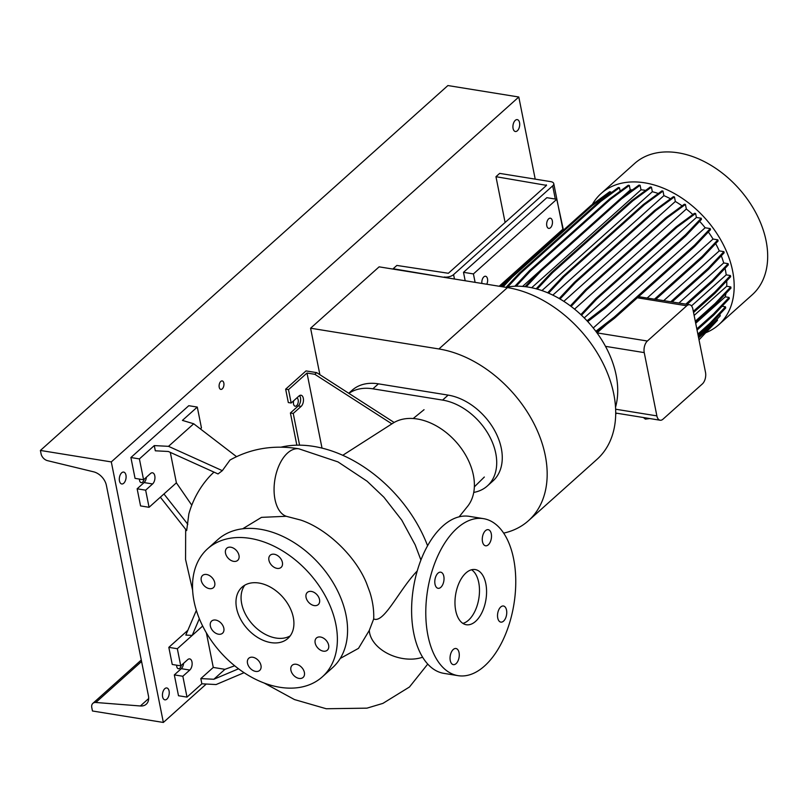 <?xml version="1.0" encoding="UTF-8"?>
<svg xmlns="http://www.w3.org/2000/svg" width="808" height="808" viewBox="0 0 808 808"><rect width="100%" height="100%" fill="white"/><g stroke="black" fill="none" stroke-linecap="round" stroke-linejoin="round"><path stroke-width="1.21" d="M417.211 571.044L416.837 571.377C398.849 590.274 383.931 623.756 373.69 618.948L369.306 630.371A34.39 22.917 16.8 0 0 388.103 653.753A34.39 22.917 16.8 0 0 422.635 657.217M485.82 583.679A27.947 15.362 99.2 0 0 475.235 569.569A27.947 15.362 99.2 0 0 459.459 582.083A27.947 15.362 99.2 0 0 455.722 610.636A27.947 15.362 99.2 0 0 466.317 624.736A27.947 15.362 99.2 0 0 482.093 612.232A27.947 15.362 99.2 0 0 485.82 583.679M462.893 623.402A27.947 15.362 99.2 0 0 478.73 582.528A27.947 15.362 99.2 0 0 471.569 569.761M304.384 672.438A8.171 5.646 -131.8 0 0 299.182 665.388A8.171 5.646 -131.8 0 0 292.193 665.267A8.171 5.646 -131.8 0 0 290.91 670.266A8.171 5.646 -131.8 0 0 296.112 677.316A8.171 5.646 -131.8 0 0 303.091 677.437A8.171 5.646 -131.8 0 0 304.384 672.438M260.974 665.418A8.171 5.646 -131.8 0 0 255.772 658.369A8.171 5.646 -131.8 0 0 248.783 658.247A8.171 5.646 -131.8 0 0 247.501 663.237A8.171 5.646 -131.8 0 0 252.702 670.297A8.171 5.646 -131.8 0 0 259.681 670.418A8.171 5.646 -131.8 0 0 260.974 665.418M223.836 628.23A8.171 5.646 -131.8 0 0 218.635 621.17A8.171 5.646 -131.8 0 0 211.646 621.049A8.171 5.646 -131.8 0 0 210.363 626.048A8.171 5.646 -131.8 0 0 215.564 633.108A8.171 5.646 -131.8 0 0 222.543 633.22A8.171 5.646 -131.8 0 0 223.836 628.23M214.726 582.649A8.171 5.646 -131.8 0 0 209.524 575.589A8.171 5.646 -131.8 0 0 202.545 575.478A8.171 5.646 -131.8 0 0 201.253 580.467A8.171 5.646 -131.8 0 0 206.454 587.527A8.171 5.646 -131.8 0 0 213.443 587.648A8.171 5.646 -131.8 0 0 214.726 582.649M238.986 555.379A8.171 5.646 -131.8 0 0 233.785 548.329A8.171 5.646 -131.8 0 0 226.796 548.208A8.171 5.646 -131.8 0 0 225.513 553.207A8.171 5.646 -131.8 0 0 230.714 560.257A8.171 5.646 -131.8 0 0 237.693 560.378A8.171 5.646 -131.8 0 0 238.986 555.379M282.396 562.408A8.171 5.646 -131.8 0 0 277.195 555.349A8.171 5.646 -131.8 0 0 270.205 555.227A8.171 5.646 -131.8 0 0 268.923 560.227A8.171 5.646 -131.8 0 0 274.124 567.277A8.171 5.646 -131.8 0 0 281.103 567.398A8.171 5.646 -131.8 0 0 282.396 562.408M319.534 599.597A8.171 5.646 -131.8 0 0 314.332 592.537A8.171 5.646 -131.8 0 0 307.343 592.426A8.171 5.646 -131.8 0 0 306.06 597.415A8.171 5.646 -131.8 0 0 311.262 604.475A8.171 5.646 -131.8 0 0 318.241 604.596A8.171 5.646 -131.8 0 0 319.534 599.597M320.493 637.017A8.171 5.646 -131.8 0 0 316.453 637.997A8.171 5.646 -131.8 0 0 316.069 645.511A8.171 5.646 -131.8 0 0 323.311 651.157A8.171 5.646 -131.8 0 0 327.351 650.167A8.171 5.646 -131.8 0 0 327.735 642.663A8.171 5.646 -131.8 0 0 320.493 637.017M491.284 533.795A8.171 4.495 99.2 0 0 488.194 529.674A8.171 4.495 99.2 0 0 483.578 533.33A8.171 4.495 99.2 0 0 482.487 541.673A8.171 4.495 99.2 0 0 485.588 545.794A8.171 4.495 99.2 0 0 490.193 542.138A8.171 4.495 99.2 0 0 491.284 533.795M443.814 576.316A8.171 4.495 99.2 0 0 440.714 572.185A8.171 4.495 99.2 0 0 436.098 575.841A8.171 4.495 99.2 0 0 435.007 584.194A8.171 4.495 99.2 0 0 438.108 588.315A8.171 4.495 99.2 0 0 442.713 584.659A8.171 4.495 99.2 0 0 443.814 576.316M459.055 652.632A8.171 4.495 99.2 0 0 455.964 648.511A8.171 4.495 99.2 0 0 451.349 652.167A8.171 4.495 99.2 0 0 450.258 660.51A8.171 4.495 99.2 0 0 453.359 664.641A8.171 4.495 99.2 0 0 457.964 660.984A8.171 4.495 99.2 0 0 459.055 652.632M506.535 610.121A8.171 4.495 99.2 0 0 503.445 606A8.171 4.495 99.2 0 0 498.829 609.656A8.171 4.495 99.2 0 0 497.738 617.999A8.171 4.495 99.2 0 0 500.839 622.12A8.171 4.495 99.2 0 0 505.444 618.463A8.171 4.495 99.2 0 0 506.535 610.121M340.229 658.459L358.5 648.359L369.306 630.371M373.69 618.948C374.054 610.454 372.801 601.606 369.923 592.385L366.509 583.174C355.51 555.995 326.644 528.654 300.728 520.059L286.204 516.282L261.499 517.362L242.673 528.796M222.331 470.66L168.508 446.339L154.278 445.592L155.318 450.803L168.317 451.48L218.019 473.942L222.331 470.66L230.007 460.045C250.844 448.43 273.791 444.683 298.829 448.794L337.996 461.913L367.105 481.225L383.911 497.223L401.778 520.14L415.191 544.885L420.918 560.035M160.348 497.193L186.658 530.583L188.86 513.878C192.718 500.384 199.142 488.456 208.141 478.063A145.167 100.293 48.2 0 1 213.999 472.125M293.304 617.413A34.39 23.755 -131.8 0 0 271.417 587.699A34.39 23.755 -131.8 0 0 242.006 587.204A34.39 23.755 -131.8 0 0 236.582 608.232A34.39 23.755 -131.8 0 0 258.479 637.946A34.39 23.755 -131.8 0 0 287.89 638.441A34.39 23.755 -131.8 0 0 293.304 617.413M244.794 585.184A34.39 23.755 -131.8 0 0 241.683 603.677A34.39 23.755 -131.8 0 0 261.55 632.119A34.39 23.755 -131.8 0 0 290.193 635.896M322.301 676.872L332.492 667.751A85.981 59.398 -131.8 0 0 346.036 615.171A85.981 59.398 -131.8 0 0 291.304 540.895A85.981 59.398 -131.8 0 0 217.776 539.653L207.595 548.773A85.981 59.398 -131.8 0 0 194.051 601.354A85.981 59.398 -131.8 0 0 248.773 675.619A85.981 59.398 -131.8 0 0 322.301 676.872A85.981 59.398 -131.8 0 0 335.845 624.291A85.981 59.398 -131.8 0 0 281.123 550.026A85.981 59.398 -131.8 0 0 207.595 548.773M459.126 516.827L467.529 506.424A56.227 38.845 -131.8 0 0 473.387 475.185A56.227 38.845 -131.8 0 0 440.158 428.2A56.227 38.845 -131.8 0 0 392.971 423.17L342.744 455.308M146.399 477.215A6.02 3.313 -80.8 0 1 144.087 482.578L137.138 488.8L140.562 505.919L149.066 507.293L176.397 482.831L191.789 505.192M154.278 445.592L139.4 458.904L143.572 479.75L150.51 473.528A6.02 3.313 -80.8 0 1 152.52 472.801A6.02 3.313 -80.8 0 1 154.793 475.841A6.02 3.313 -80.8 0 1 152.591 483.952L145.652 490.173L149.066 507.293M183.588 663.307A6.02 3.313 -80.8 0 1 181.275 668.67L174.326 674.892L178.497 695.739L187.002 697.112L201.869 683.8L216.1 684.548L244.077 672.69M196.354 610.404L185.81 635.078L192.203 635.411L177.336 648.723L180.75 665.853L187.698 659.631A6.02 3.313 -80.8 0 1 189.698 658.894A6.02 3.313 -80.8 0 1 191.981 661.934A6.02 3.313 -80.8 0 1 189.779 670.054L182.84 676.266L187.002 697.112M394.132 422.473L316.655 372.629L306.02 370.912L285.648 389.163L288.325 402.556L291.163 403.02L299.031 395.971A6.02 3.313 -80.8 0 1 301.041 395.233A6.02 3.313 -80.8 0 1 303.313 398.273A6.02 3.313 -80.8 0 1 301.121 406.394L293.243 413.444L290.405 412.979L298.283 405.929A6.02 3.313 99.2 0 0 300.485 397.819A6.02 3.313 99.2 0 0 299.526 395.597M483.467 518.645L469.296 516.352A79.527 43.723 99.2 0 0 424.392 551.955A79.527 43.723 99.2 0 0 413.757 633.22A79.527 43.723 99.2 0 0 443.895 673.367L458.075 675.66A79.527 43.723 99.2 0 0 502.98 640.057A79.527 43.723 99.2 0 0 513.605 558.803A79.527 43.723 99.2 0 0 483.467 518.645A79.527 43.723 99.2 0 0 438.572 554.248A79.527 43.723 99.2 0 0 427.937 635.512A79.527 43.723 99.2 0 0 458.075 675.66M391.88 423.867L314.807 374.296L307.01 373.033L288.486 389.618L285.648 389.163M316.655 372.629L314.807 374.296M291.163 403.02L288.486 389.618M290.405 412.979L296.849 445.198M299.586 445.188L293.243 413.444M322.018 448.127L307.01 373.033M238.532 668.802L213.837 679.265L200.828 678.589L213.282 667.438L224.937 669.327L234.663 665.792M213.837 679.265L224.937 669.327M187.84 630.321L168.822 647.349L172.245 664.469L180.75 665.853M182.84 676.266L174.326 674.892M177.336 648.723L168.822 647.349M201.869 683.8L200.828 678.589M206.373 632.876L213.282 667.438M202.667 626.038L192.203 635.411L199.334 618.706M200.364 428.886L201.455 427.917L197.283 407.07L188.779 405.697L130.896 457.53L135.057 478.376L143.572 479.75M139.4 458.904L130.896 457.53M168.508 446.339L193.708 423.776L182.416 420.392L197.283 407.07M145.652 490.173L137.138 488.8M170.306 452.379L176.397 482.831M187.809 524.271L163.943 493.971M236.492 456.621L193.708 423.776M427.584 545.754A120.372 83.163 -131.8 0 0 280.81 447.218M503.667 533.118A106.616 73.659 -131.8 0 0 528.482 520.685A106.616 73.659 -131.8 0 0 533.462 422.655A106.616 73.659 -131.8 0 0 438.916 348.965L310.595 328.21L319.887 374.71M528.482 520.685L597.021 459.318A106.616 73.659 -131.8 0 0 601.99 361.287A106.616 73.659 -131.8 0 0 507.454 287.587L379.124 266.842L310.595 328.21M348.904 393.375A53.308 36.825 48.2 0 1 372.872 388.82L442.582 400.091A53.308 36.825 48.2 0 1 489.86 436.936A53.308 36.825 48.2 0 1 487.365 485.951L492.92 480.982A53.308 36.825 -131.8 0 0 495.415 431.967A53.308 36.825 -131.8 0 0 448.147 395.112L378.427 383.84A53.308 36.825 -131.8 0 0 352.086 390.284L348.743 393.274M487.365 485.951A53.308 36.825 48.2 0 1 473.74 492.415M592.335 204.485A88.123 60.883 48.2 0 1 601.152 193.466L634.644 163.469A88.123 60.883 48.2 0 1 678.185 152.823A88.123 60.883 48.2 0 1 756.339 213.736A88.123 60.883 48.2 0 1 752.228 294.779L718.726 324.766A88.123 60.883 48.2 0 1 705.849 332.704M601.152 193.466A88.123 60.883 48.2 0 1 644.693 182.82A88.123 60.883 48.2 0 1 722.847 243.733A88.123 60.883 48.2 0 1 718.726 324.766M505.869 287.335A88.123 60.883 48.2 0 1 528.23 287.103A88.123 60.883 48.2 0 1 605.495 346.349A88.123 60.883 48.2 0 1 615.545 407.181M531.654 287.739L641.007 189.819A79.315 54.793 48.2 0 1 645.713 190.365M486.759 284.244A5.161 2.838 99.2 0 0 487.507 278.861A5.161 2.838 99.2 0 0 485.558 276.255A5.161 2.838 99.2 0 0 481.891 283.457M552.339 220.806A5.161 2.838 99.2 0 0 550.379 218.2A5.161 2.838 99.2 0 0 547.471 220.513A5.161 2.838 99.2 0 0 546.784 225.775A5.161 2.838 99.2 0 0 548.733 228.381A5.161 2.838 99.2 0 0 551.652 226.078A5.161 2.838 99.2 0 0 552.339 220.806M465.186 280.76L463.499 272.316L546.844 197.677L556.773 199.283L563.388 229.856M562.772 229.3L499.172 286.254M463.499 272.316L473.417 273.922L475.104 282.366M556.773 199.283L473.417 273.922M649.773 418.554L645.38 419.11L645.117 417.797M645.38 419.11L643.39 417.514M662.994 419.18L702.354 383.941A8.595 4.727 99.2 0 0 705.505 372.347L692.86 309.07A8.595 4.727 99.2 0 0 689.598 304.737A8.595 4.727 99.2 0 0 686.739 305.777L647.38 341.026A8.595 4.727 99.2 0 0 644.239 352.611L656.874 415.888A8.595 4.727 99.2 0 0 660.136 420.231A8.595 4.727 99.2 0 0 662.994 419.18M721.302 255.813A79.315 54.793 48.2 0 1 723.695 262.954L678.962 303.01M725.059 268.337A79.315 54.793 48.2 0 1 726.2 274.861L691.507 305.919M541.936 290.587L652.339 191.718A79.315 54.793 48.2 0 1 658.328 193.506M699.637 221.321A79.315 54.793 48.2 0 1 705.152 227.765L593.244 327.977M708.353 231.997A79.315 54.793 48.2 0 1 713.04 239.047L647.319 297.899M647.38 341.026L597.051 332.886L606.606 324.331M638.593 296.677L689.598 304.737M725.948 293.435A79.315 54.793 48.2 0 1 725.241 296.819L695.698 323.281M726.715 280.911A79.315 54.793 48.2 0 1 726.715 286.264L694.133 315.433M563.822 301.344L675.347 201.475A79.315 54.793 48.2 0 1 682.114 205.878M620.817 198.435L630.24 189.991A79.315 54.793 48.2 0 1 632.614 189.769M539.704 271.064L522.554 286.416M715.656 243.592A79.315 54.793 48.2 0 1 719.271 250.894L663.812 300.566M574.549 309.131L686.335 209.03A79.315 54.793 48.2 0 1 692.83 214.544M610.969 192.94L610.767 191.951L609.656 191.769L591.062 205.424L510.777 277.326L501.97 286.709M620.16 191.193L619.463 187.698L618.342 187.517L599.748 201.172L519.463 273.074L506.131 287.284M630.24 189.991L629.331 185.446L628.22 185.264L609.626 198.919L529.331 270.821L514.858 286.254M641.007 189.819L640.098 185.264L638.987 185.093L620.393 198.738L540.097 270.64L525.069 286.658M652.339 191.718L651.43 187.163L650.319 186.981L631.725 200.637L551.43 272.538L536.159 288.82M552.813 295.132L663.903 195.647L662.994 191.082L661.883 190.9L643.289 204.555L562.994 276.457L547.673 292.789M663.903 195.647A79.315 54.793 48.2 0 1 670.529 198.778M675.347 201.475L674.438 196.899L673.327 196.718L654.732 210.373L574.438 282.275L559.187 298.526M686.335 209.03L685.426 204.444L684.305 204.262L665.721 217.918L585.426 289.82L570.357 305.879M587.739 321.574L605.495 307.888L685.79 235.987L701.445 219.402L701.213 218.241L696.415 217.463L695.617 213.494L694.506 213.312L675.912 226.967L595.617 298.859L580.841 314.625M705.152 227.765L710.232 228.583L694.577 245.167L614.282 317.069L595.819 331.3M694.577 245.167L694.809 246.339L710.464 229.755L710.232 228.583M713.04 239.047L717.868 239.835L702.213 256.419L654.581 299.071M655.884 299.283L702.445 257.59L718.11 240.996L717.868 239.835M719.271 250.894L723.897 251.642L708.232 268.236L670.862 301.697M672.165 301.909L708.465 269.397L724.13 252.813L723.897 251.642M723.695 262.954L728.129 263.671L712.464 280.255L685.82 304.121M687.123 304.333L712.696 281.426L728.361 264.842L728.129 263.671M726.2 274.861L730.442 275.548L714.777 292.132L693.315 311.353M693.547 312.524L715.009 293.304L730.674 276.71L730.442 275.548M726.715 286.264L730.765 286.921L715.1 303.505L695.284 321.241M695.526 322.412L715.332 304.666L730.998 288.082L730.765 286.921M725.241 296.819L729.089 297.445L713.424 314.029L696.819 328.896M697.052 330.068L713.656 315.191L729.321 298.606L729.089 297.445M722.1 306.262L725.463 306.808L709.808 323.392L697.86 334.088M698.092 335.259L710.04 324.564L725.695 307.969L725.463 306.808M719.413 314.635L704.344 331.31L698.365 336.663M704.344 331.31L704.576 332.482L720.231 315.898L719.999 314.726M717.221 319.089L717.464 320.332L699.011 339.855M662.994 191.082L644.4 204.737L643.289 204.555M644.4 204.737L564.105 276.629L562.994 276.457M564.105 276.629L548.582 293.183M702.445 257.59L702.213 256.419M713.656 315.191L713.424 314.029M715.009 293.304L714.777 292.132M715.332 304.666L715.1 303.505M712.696 281.426L712.464 280.255M708.465 269.397L708.232 268.236M710.04 324.564L709.808 323.392M505.949 282.467L501.788 286.678M586.022 209.939L500.677 286.497M504.647 283.628L503.536 283.457M640.098 185.264L621.504 198.919L620.393 198.738M621.504 198.919L541.209 270.821L540.097 270.64M541.209 270.821L526.22 286.81M685.426 204.444L666.832 218.099L665.721 217.918M666.832 218.099L586.537 289.991L585.426 289.82M586.537 289.991L571.115 306.444M629.331 185.446L610.737 199.101L609.626 198.919M610.737 199.101L530.452 271.003L529.331 270.821M530.452 271.003L516.171 286.214M674.438 196.899L655.844 210.555L654.732 210.373M655.844 210.555L575.548 282.446L574.438 282.275M575.548 282.446L560.025 299.011M616.706 413.201L615.716 414.09M694.809 246.339L614.514 318.241L614.282 317.069M614.514 318.241L596.455 332.149M619.463 187.698L600.869 201.354L599.748 201.172M600.869 201.354L520.574 273.245L519.463 273.074M520.574 273.245L507.676 286.991M696.415 217.463L584.235 317.908M701.213 218.241L685.548 234.825L605.263 306.727L587.012 320.786M685.79 235.987L685.548 234.825M605.495 307.888L605.263 306.727M695.617 213.494L677.023 227.139L675.912 226.967M677.023 227.139L596.728 299.041L595.617 298.859M596.728 299.041L581.518 315.261M651.43 187.163L632.836 200.818L631.725 200.637M632.836 200.818L552.541 272.72L551.43 272.538M552.541 272.72L537.179 289.092M610.767 191.951L592.183 205.606L591.062 205.424M592.183 205.606L511.888 277.508L510.777 277.326M511.888 277.508L503.081 286.891M704.576 332.482L698.607 337.825M616.575 413.181L615.716 413.807M555.308 199.041L552.682 185.87L453.581 274.609L454.46 279.023M444.279 277.376L393.163 268.751L396.859 265.438L448.369 273.276L546.541 185.365L495.961 176.7L499.667 173.387L550.713 181.638A6.878 3.232 -11.3 0 1 553.753 183.608A6.878 3.232 -11.3 0 1 552.682 185.87M505.101 222.473L495.961 176.7M444.208 277.013A6.878 3.232 -11.3 0 0 453.581 274.609M223.836 383.083A4.303 2.363 99.2 0 0 222.21 380.911A4.303 2.363 99.2 0 0 219.786 382.83A4.303 2.363 99.2 0 0 219.21 387.224A4.303 2.363 99.2 0 0 220.837 389.395A4.303 2.363 99.2 0 0 223.261 387.476A4.303 2.363 99.2 0 0 223.836 383.083M293.708 400.738A4.303 2.363 99.2 0 0 293.536 404.04A4.303 2.363 99.2 0 0 295.162 406.212A4.303 2.363 99.2 0 0 297.596 404.283A4.303 2.363 99.2 0 0 298.162 399.889A4.303 2.363 99.2 0 0 296.93 397.849M176.649 665.186A4.303 2.363 99.2 0 0 176.76 666.57A4.303 2.363 99.2 0 0 178.386 668.741A4.303 2.363 99.2 0 0 181.315 665.348M139.461 479.083A4.303 2.363 99.2 0 0 139.572 480.477A4.303 2.363 99.2 0 0 141.198 482.649A4.303 2.363 99.2 0 0 144.137 479.245M125.947 475.124A6.02 3.313 99.2 0 0 123.664 472.084A6.02 3.313 99.2 0 0 120.271 474.781A6.02 3.313 99.2 0 0 119.463 480.932A6.02 3.313 99.2 0 0 121.745 483.972A6.02 3.313 99.2 0 0 125.139 481.275A6.02 3.313 99.2 0 0 125.947 475.124M169.084 691.002A6.02 3.313 99.2 0 0 166.802 687.962A6.02 3.313 99.2 0 0 163.408 690.658A6.02 3.313 99.2 0 0 162.6 696.809A6.02 3.313 99.2 0 0 164.882 699.839A6.02 3.313 99.2 0 0 168.276 697.153A6.02 3.313 99.2 0 0 169.084 691.002M519.554 122.665A6.02 3.313 99.2 0 0 517.271 119.624A6.02 3.313 99.2 0 0 513.878 122.321A6.02 3.313 99.2 0 0 513.07 128.462A6.02 3.313 99.2 0 0 515.352 131.502A6.02 3.313 99.2 0 0 518.746 128.815A6.02 3.313 99.2 0 0 519.554 122.665M148.43 695.789A13.756 9.504 48.2 0 1 146.258 704.202A13.756 9.504 48.2 0 1 140.37 705.98L95.809 702.475A6.878 4.747 -131.8 0 0 92.859 703.364A6.878 4.747 -131.8 0 0 91.779 707.566L92.465 710.99L163.357 722.453L111.302 461.913L40.4 450.45L41.087 453.874A6.878 4.747 -131.8 0 0 47.49 460.651L93.577 471.811A13.756 9.504 48.2 0 1 106.383 485.366L148.43 695.789M535.209 179.134L518.797 97.01L447.895 85.547L40.4 450.45M518.797 97.01L111.302 461.913M206.272 684.023L163.357 722.453M286.325 516.302A34.39 18.877 -80.7 0 1 285.416 515.948A34.39 18.877 -80.7 0 1 283.79 515.08A34.39 18.877 -80.7 0 1 282.113 513.797A34.39 18.877 -80.7 0 1 280.669 512.322A34.39 18.877 -80.7 0 1 279.255 510.454A34.39 18.877 -80.7 0 1 278.073 508.454A34.39 18.877 -80.7 0 1 276.952 506.04A34.39 18.877 -80.7 0 1 276.063 503.586A34.39 18.877 -80.7 0 1 275.276 500.738A34.39 18.877 -80.7 0 1 274.72 497.93A34.39 18.877 -80.7 0 1 274.306 494.749A34.39 18.877 -80.7 0 1 274.104 491.688A34.39 18.877 -80.7 0 1 274.235 485.093A34.39 18.877 -80.7 0 1 274.589 481.639A34.39 18.877 -80.7 0 1 275.094 478.417A34.39 18.877 -80.7 0 1 287.598 452.995A34.39 18.877 -80.7 0 1 299.051 448.824M152.591 483.952L144.087 482.578M189.779 670.054L181.275 668.67M301.121 406.394L298.283 405.929M507.454 287.587L438.916 348.965M442.582 400.091L448.147 395.112M372.872 388.82L378.427 383.84M656.874 415.888L615.656 409.222M686.739 305.777L637.35 297.788M644.239 352.611L605.495 346.349M546.42 185.476L546.299 184.84M148.672 698.536L140.37 705.98M141.572 661.489L95.809 702.475M264.166 683.033L294.476 699.566L326.23 708.747L366.973 708.151L382.901 703.384L409.464 687.002L427.745 664.085M185.668 529.341L185.567 559.49L192.607 590.163M484.335 477.023L474.357 486.86M424.049 409.696L413.171 418.534M660.136 420.231L615.726 413.05M562.903 229.422L553.753 183.608M141.279 660.005L92.859 703.364"/></g></svg>
